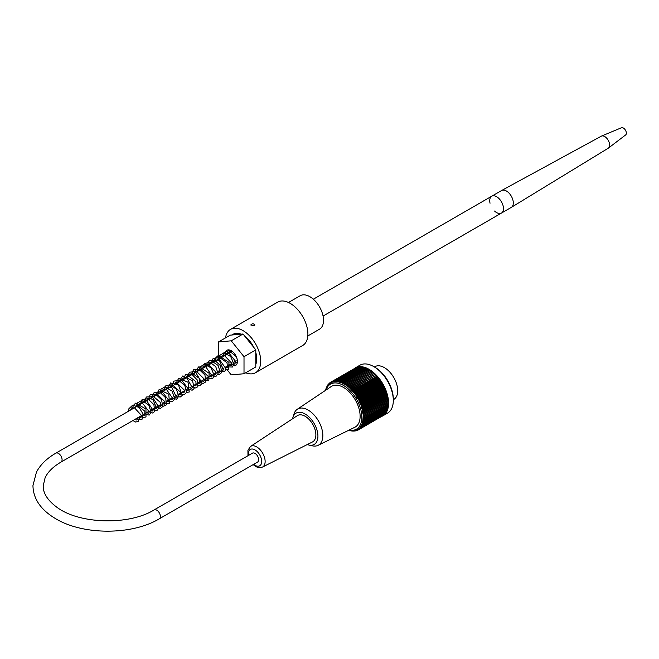 <?xml version="1.0" encoding="UTF-8"?>
<svg xmlns="http://www.w3.org/2000/svg" width="659" height="659" viewBox="0 0 659 659"><rect width="100%" height="100%" fill="white"/><g stroke="black" fill="none" stroke-linecap="round" stroke-linejoin="round"><path stroke-width="0.99" d="M255.799 364.007A19.317 11.154 -120 0 0 256.689 358.933A19.317 11.154 -120 0 0 255.799 352.837M253.6 347.161A19.317 11.154 -120 0 0 245.222 336.741M240.823 334.204A19.317 11.154 -120 0 0 233.368 334.311A19.317 11.154 -120 0 0 232.446 334.953M307.811 335.95L319.516 329.187A19.317 11.154 -120 0 0 323.52 320.348A19.317 11.154 -120 0 0 315.084 300.899A19.317 11.154 -120 0 0 300.199 295.726L288.494 302.481M154.157 509.901L252.446 453.153A5.14 2.966 60 0 1 257.587 456.127A5.14 2.966 60 0 1 257.587 462.066L159.305 518.806C131.429 535.61 81.601 535.232 54.466 517.974C40.388 509.275 33.222 498.484 32.95 485.601L36.459 472.083C40.446 464.62 46.921 458.31 55.875 453.153A5.14 2.966 -120 0 1 61.015 456.127A5.14 2.966 -120 0 1 61.015 462.066C53.025 466.803 47.712 472.058 45.092 477.824L43.239 485.741C43.041 490.074 44.45 498.13 57.176 507.471C79.566 524.169 129.057 525.503 154.157 509.901A5.14 2.966 60 0 1 159.305 512.867A5.14 2.966 60 0 1 159.305 518.806M393.308 399.7L393.81 399.412A18.905 10.915 -120 0 0 396.71 384.263A18.905 10.915 -120 0 0 384.362 367.607A18.905 10.915 -120 0 0 374.905 366.668L374.403 366.956M382.854 415.845L387.574 413.119A27.662 15.973 -120 0 0 393.308 400.458A27.662 15.973 -120 0 0 373.744 366.585A27.662 15.973 -120 0 0 359.913 365.21L355.201 367.936A27.662 15.973 60 0 1 382.854 383.909A27.662 15.973 60 0 1 382.854 415.845A27.662 15.973 60 0 1 381.553 416.463M354.007 368.752A27.662 15.973 60 0 1 355.201 367.936M348.669 430.302A103.965 83.034 39.8 0 0 349.13 430.508A103.965 21.969 -38.8 0 1 348.973 430.294A103.965 81.996 35.1 0 0 350.11 430.772A103.965 26.236 -40.6 0 1 349.921 430.516A103.965 80.736 30.6 0 0 351.082 430.97A103.965 30.421 -42.5 0 1 350.86 430.673A103.965 79.253 26.4 0 0 352.038 431.101A103.965 34.532 -44.4 0 1 351.774 430.764A103.965 77.548 22.4 0 0 352.969 431.159A103.965 38.543 -46.4 0 1 352.672 430.788A103.965 75.637 18.6 0 0 353.875 431.143A103.965 42.448 -48.4 0 1 353.545 430.747A103.965 73.52 15 0 0 354.764 431.068A103.965 46.237 -50.6 0 1 354.394 430.64A103.965 71.197 11.6 0 0 355.613 430.92A103.965 49.895 -52.8 0 1 355.209 430.459A103.965 68.676 8.5 0 0 356.445 430.706A103.965 53.42 -55.1 0 1 356 430.22A103.965 65.974 5.5 0 0 357.236 430.418A103.965 56.806 -57.5 0 1 356.758 429.907A103.965 63.083 2.7 0 0 357.994 430.072A103.965 60.027 -60 0 1 357.475 429.536A103.965 60.027 0 0 0 358.71 429.652A103.965 63.083 -62.7 0 1 358.158 429.1A103.965 56.798 -2.5 0 0 359.394 429.174A103.965 65.974 -65.5 0 1 358.801 428.597A103.965 53.42 -4.9 0 0 360.036 428.63A103.965 68.676 -68.5 0 1 359.41 428.037A103.965 49.895 -7.2 0 0 360.638 428.021A103.965 71.197 -71.6 0 1 359.971 427.419A103.965 46.237 -9.4 0 0 361.198 427.353A103.965 73.52 -75 0 1 360.489 426.735A103.965 42.448 -11.6 0 0 361.7 426.628A103.965 75.637 -78.6 0 1 360.967 426.002A103.965 38.535 -13.6 0 0 362.17 425.846A103.965 77.548 -82.4 0 1 361.396 425.22A103.965 34.523 -15.6 0 0 362.582 425.006A103.965 79.253 -86.4 0 1 361.775 424.38A103.965 30.421 -17.5 0 0 362.944 424.116A103.965 80.736 -90.6 0 1 362.104 423.49A103.965 26.228 -19.4 0 0 363.266 423.185A103.965 81.996 -95.1 0 1 362.384 422.551A103.965 21.969 -21.2 0 0 363.529 422.197A103.965 83.034 -99.8 0 1 362.615 421.571A103.965 17.653 -23 0 0 363.735 421.167A103.965 83.841 -104.7 0 1 362.796 420.549A103.965 13.279 -24.8 0 0 363.9 420.096A103.965 84.426 -109.7 0 1 362.928 419.486A103.965 8.872 -26.5 0 0 364.007 418.984A103.965 84.772 -114.8 0 1 363.002 418.383A103.965 4.44 -28.3 0 0 364.056 417.839A103.965 84.887 -120 0 1 363.035 417.254L364.056 416.661A103.965 84.772 -125.2 0 1 363.002 416.093A103.965 4.44 -31.7 0 1 364.007 415.458A103.965 84.426 -130.3 0 1 362.928 414.906A103.965 8.872 -33.5 0 1 363.9 414.223A103.965 83.841 -135.3 0 1 362.796 413.695A103.965 13.279 -35.2 0 1 363.735 412.962A103.965 83.034 -140.2 0 1 362.615 412.46A103.965 17.653 -37 0 1 363.529 411.694A103.965 81.996 -144.9 0 1 362.384 411.216A103.965 21.969 -38.8 0 1 363.266 410.4A103.965 80.736 -149.4 0 1 362.104 409.947A103.965 26.236 -40.6 0 1 362.944 409.099A103.965 79.253 -153.6 0 1 361.775 408.679A103.965 30.421 -42.5 0 1 362.582 407.789A103.965 77.548 -157.6 0 1 361.396 407.402A103.965 34.532 -44.4 0 1 362.17 406.471A103.965 75.637 -161.4 0 1 360.967 406.117A103.965 38.543 -46.4 0 1 361.7 405.153A103.965 73.52 -165 0 1 360.489 404.832A103.965 42.448 -48.4 0 1 361.198 403.843A103.965 71.197 -168.4 0 1 359.971 403.555A103.965 46.237 -50.6 0 1 360.638 402.534A103.965 68.676 -171.5 0 1 359.41 402.287A103.965 49.895 -52.8 0 1 360.036 401.232A103.965 65.974 -174.5 0 1 358.801 401.026A103.965 53.42 -55.1 0 1 359.394 399.947A103.965 63.083 -177.3 0 1 358.158 399.782A103.965 56.806 -57.5 0 1 358.71 398.679A103.965 60.027 180 0 1 357.475 398.555A103.965 60.027 -60 0 1 357.994 397.426A103.965 56.798 177.5 0 1 356.758 397.352A103.965 63.083 -62.7 0 1 357.236 396.199A103.965 53.42 175.1 0 1 356 396.174A103.965 65.974 -65.5 0 1 356.445 395.005A103.965 49.895 172.8 0 1 355.209 395.021A103.965 68.676 -68.5 0 1 355.613 393.835A103.965 46.237 170.6 0 1 354.394 393.901A103.965 71.197 -71.6 0 1 354.764 392.698A103.965 42.448 168.4 0 1 353.545 392.813A103.965 73.52 -75 0 1 353.875 391.603A103.965 38.535 166.4 0 1 352.672 391.759A103.965 75.637 -78.6 0 1 352.969 390.54A103.965 34.523 164.4 0 1 351.774 390.746A103.965 77.548 -82.4 0 1 352.038 389.518A103.965 30.421 162.5 0 1 350.86 389.782A103.965 79.253 -86.4 0 1 351.082 388.546A103.965 26.228 160.6 0 1 349.921 388.859A103.965 80.736 -90.6 0 1 350.11 387.624A103.965 21.969 158.8 0 1 348.973 387.978A103.965 81.996 -95.1 0 1 349.13 386.751A103.965 17.653 157 0 1 348.01 387.154A103.965 83.034 -99.8 0 1 348.133 385.935A103.965 13.279 155.2 0 1 347.029 386.38A103.965 83.841 -104.7 0 1 347.12 385.169A103.965 8.872 153.5 0 1 346.049 385.663A103.965 84.426 -109.7 0 1 346.107 384.452A103.965 4.44 151.7 0 1 345.052 385.004A103.965 84.772 -114.8 0 1 345.094 383.81L344.064 384.403A103.965 84.887 -120 0 1 344.072 383.217A103.965 4.44 148.3 0 0 343.067 383.859A103.965 84.772 -125.2 0 1 343.051 382.69A103.965 8.872 146.5 0 0 342.079 383.373A103.965 84.426 -130.3 0 1 342.037 382.228A103.965 13.279 144.8 0 0 341.098 382.953A103.965 83.841 -135.3 0 1 341.032 381.833A103.965 17.653 143 0 0 340.118 382.599A103.965 83.034 -140.2 0 1 340.028 381.503A103.965 21.969 141.2 0 0 339.154 382.311A103.965 81.996 -144.9 0 1 339.047 381.231A103.965 26.236 139.4 0 0 338.199 382.088A103.965 80.736 -149.4 0 1 338.075 381.042A103.965 30.421 137.5 0 0 337.268 381.932A103.965 79.253 -153.6 0 1 337.12 380.91A103.965 34.532 135.6 0 0 336.345 381.841A103.965 77.548 -157.6 0 1 336.189 380.853A103.965 38.543 133.6 0 0 335.447 381.816A103.965 75.637 -161.4 0 1 335.283 380.861A103.965 42.448 131.6 0 0 334.574 381.858A103.965 73.52 -165 0 1 334.401 380.943A103.965 46.237 129.4 0 0 333.734 381.965A103.965 71.197 -168.4 0 1 333.545 381.091A103.965 49.895 127.2 0 0 332.91 382.146A103.965 68.676 -171.5 0 1 332.721 381.306A103.965 53.42 124.9 0 0 332.128 382.385A103.965 65.974 -174.5 0 1 331.922 381.586A103.965 56.806 122.5 0 0 331.37 382.698A103.965 63.083 -177.3 0 1 331.164 381.94A103.965 60.027 120 0 0 330.653 383.068A103.965 60.027 180 0 1 330.447 382.352A103.965 63.083 117.3 0 0 329.97 383.505A103.965 56.798 177.5 0 1 329.764 382.838A103.965 65.974 114.5 0 0 329.319 384.008A103.965 53.42 175.1 0 1 329.121 383.381A103.965 68.676 111.5 0 0 328.717 384.568A103.965 49.895 172.8 0 1 328.52 383.991A103.965 71.197 108.4 0 0 328.157 385.185A103.965 46.237 170.6 0 1 327.968 384.658A103.965 73.52 105 0 0 327.638 385.869A103.965 42.448 168.4 0 1 327.457 385.383A103.965 75.637 101.4 0 0 327.161 386.602A103.965 38.535 166.4 0 1 326.996 386.166A103.965 77.548 97.6 0 0 326.732 387.385A103.965 34.523 164.4 0 1 326.576 386.998A103.965 79.253 93.6 0 0 326.353 388.225A103.965 30.421 162.5 0 1 326.213 387.887A103.965 80.736 89.4 0 0 326.024 389.115A103.965 26.228 160.6 0 1 325.9 388.826A103.965 81.996 84.9 0 0 325.744 390.054A103.965 21.969 158.8 0 1 325.628 389.815A103.965 83.034 80.2 0 0 325.579 390.317M349.089 430.096A25.989 15.009 -120 0 0 361.634 413.844A25.989 15.009 -120 0 0 343.471 385.424A25.989 15.009 -120 0 0 325.974 390.054M328.388 384.411L327.968 384.658M329.006 383.711L328.52 383.991M329.681 383.06L329.121 383.381M330.398 382.467L329.764 382.838M355.687 367.87L330.447 382.352M356.511 367.565L331.922 381.586M357.359 367.335L332.721 381.306M358.241 367.178L333.545 381.091M359.139 367.088L334.401 380.943M360.069 367.071L359.732 366.75L335.283 380.861M361.008 367.121L360.638 366.742L336.189 380.853M361.972 367.236L361.569 366.799L337.12 380.91M362.952 367.434L362.524 366.923L338.075 381.042M363.949 367.689L363.496 367.121L339.047 381.231M364.954 368.019L364.476 367.384L340.028 381.503M365.967 368.414L365.473 367.714L341.032 381.833M366.989 368.875L366.486 368.117L342.037 382.228M368.01 369.394L367.5 368.579L343.051 382.69M369.024 369.987L368.521 369.106L344.072 383.217M354.764 431.068L355.185 430.821M355.613 430.92L356.107 430.64M356.445 430.706L356.997 430.385M357.236 430.418L357.87 430.055M357.994 430.072L382.442 415.953M358.71 429.652L383.159 415.45M359.394 429.174L383.826 414.89M360.036 428.63L384.452 414.272M360.638 428.021L385.037 413.588M361.198 427.353L385.564 412.855M361.7 426.628L386.149 412.509L386.042 412.064M362.17 425.846L386.619 411.727L386.471 411.216M362.582 425.006L387.031 410.895L386.849 410.318M362.944 424.116L387.393 410.005L387.171 409.379M363.266 423.185L387.714 409.066L387.443 408.391M363.529 422.197L387.978 408.078L387.665 407.353M363.735 421.167L388.184 407.048L387.83 406.282M363.9 420.096L388.349 405.977L387.937 405.17M364.007 418.984L388.456 404.873L387.994 404.016M364.056 417.839L388.505 403.728L387.994 402.838L363.035 417.254M364.056 416.661L388.505 402.55L387.97 401.677L363.002 416.093M364.007 415.458L388.456 401.339L387.896 400.491L362.928 414.906M363.9 414.223L388.349 400.104L387.764 399.28L362.796 413.695M363.735 412.962L388.184 398.852L387.583 398.044L362.615 412.46M363.529 411.694L387.978 397.575L387.352 396.8L362.384 411.216M363.266 410.4L387.714 396.29L387.072 395.54L362.104 409.947M362.944 409.099L387.393 394.98L386.734 394.263L361.775 408.679M362.582 407.789L387.031 393.67L386.355 392.986L361.396 407.402M362.17 406.471L386.619 392.36L385.927 391.701L360.967 406.117M361.7 405.153L386.149 391.042L385.457 390.425L360.489 404.832M361.198 403.843L385.639 389.724L384.938 389.148L359.971 403.555M360.638 402.534L385.087 388.415L384.37 387.879L359.41 402.287M360.036 401.232L384.485 387.121L383.769 386.619L358.801 401.026M359.394 399.947L383.843 385.828L383.126 385.375L358.158 399.782M358.71 398.679L383.159 384.559L382.442 384.148L357.475 398.555M357.994 397.426L382.442 383.316L381.718 382.937L356.758 397.352M357.236 396.199L381.685 382.088L380.968 381.759L356 396.174M356.445 395.005L380.886 380.886L380.177 380.605L355.209 395.021M355.613 393.835L380.062 379.716L379.362 379.485L354.394 393.901M354.764 392.698L379.205 378.587L378.513 378.398L353.545 392.813M353.875 391.603L378.324 377.483L377.64 377.343L352.672 391.759M352.969 390.54L377.418 376.421L376.742 376.33L351.774 390.746M352.038 389.518L375.828 375.366L350.86 389.782M351.082 388.546L374.889 374.444L349.921 388.859M350.11 387.624L373.933 373.571L348.973 387.978M349.13 386.751L372.969 372.739L348.01 387.154M348.133 385.935L371.997 371.973L347.029 386.38M347.12 385.169L371.009 371.248L346.049 385.663M346.107 384.452L370.02 370.589L345.052 385.004M345.094 383.81L369.534 369.691L370.02 370.589M373.744 366.585L374.922 367.261A25.989 15.009 60 0 1 393.308 399.099L393.308 400.458M307.292 444.553A18.073 10.429 -120 0 0 308.865 445.039L312.399 445.83A20.849 12.035 -120 0 0 318.116 445.336L354.789 427.287A23.551 13.6 -120 0 0 355.25 399.84A23.551 13.6 -120 0 0 331.255 386.52L297.283 409.255A20.849 12.035 -120 0 0 293.996 413.959L292.917 417.411A18.073 10.429 -120 0 0 292.588 418.778M371.009 371.248L370.556 370.342M371.997 371.973L371.569 371.05M372.969 372.739L372.582 371.816M373.933 373.571L373.579 372.64M374.889 374.444L374.559 373.513M375.828 375.366L375.531 374.436M376.742 376.33L376.487 375.408M377.64 377.343L377.418 376.421M378.513 378.398L378.324 377.483M379.362 379.485L379.205 378.587M380.177 380.605L380.062 379.716M380.968 381.759L380.886 380.886M381.718 382.937L381.685 382.088M382.442 384.148L382.442 383.316M383.126 385.375L383.159 384.559M383.769 386.619L383.843 385.828M384.37 387.879L384.485 387.121M384.938 389.148L385.087 388.415M385.457 390.425L385.639 389.724M385.927 391.701L386.149 391.042M386.355 392.986L386.619 392.36M386.734 394.263L387.031 393.67M387.072 395.54L387.393 394.98M387.352 396.8L387.714 396.29M387.583 398.044L387.978 397.575M387.764 399.28L388.184 398.852M387.896 400.491L388.349 400.104M387.97 401.677L388.456 401.339M387.994 402.838L388.505 402.55M318.116 445.336A20.849 12.035 -120 0 0 321.823 428.778A20.849 12.035 -120 0 0 308.099 410.046A20.849 12.035 -120 0 0 297.283 409.255M308.865 445.039A18.073 10.429 -120 0 0 317.778 433.894A18.073 10.429 -120 0 0 305.142 414.017A18.073 10.429 -120 0 0 292.917 417.411M305.142 416.274A15.173 8.765 -120 0 0 297.3 415.681L250.544 446.431A11.928 6.887 60 0 1 256.705 446.901A11.928 6.887 60 0 1 264.547 457.593A11.928 6.887 60 0 1 262.463 467.074L312.473 441.95A15.173 8.765 -120 0 0 315.126 429.882A15.173 8.765 -120 0 0 305.142 416.274M490.041 203.227A9.728 5.618 60 0 1 491.738 196.217A9.728 5.618 60 0 1 496.598 196.695A9.728 5.618 60 0 1 502.957 205.27A9.728 5.618 60 0 1 501.466 213.071A9.728 5.618 60 0 1 494.547 211.037M139.173 418.152A0.972 0.643 8.5 0 0 137.517 418.457A0.972 0.643 8.5 0 0 139.444 418.654A0.972 0.643 8.5 0 0 139.173 418.152M254.325 325.859L250.766 324.978C252.158 323.421 253.55 323.421 254.942 324.978L254.325 325.859M218.45 341.955L230.246 335.151L232.215 334.97A19.457 11.236 60 0 1 233.294 334.187A19.457 11.236 60 0 1 241.062 334.179L243.023 334.006L244.991 336.452A19.457 11.236 60 0 1 253.839 347.458L255.799 349.904L255.799 352.524A19.457 11.236 60 0 1 255.799 364.32L255.799 366.939L244.011 373.744L244.011 356.708L231.235 340.818L218.45 341.955L218.615 359.196M255.799 352.524L255.799 364.32M232.215 334.97L241.062 334.179M244.991 336.452L253.839 347.458M245.692 372.78A25.017 14.449 -120 0 0 255.535 372.714A25.017 14.449 -120 0 0 255.535 343.817A25.017 14.449 -120 0 0 230.518 329.376A25.017 14.449 -120 0 0 225.535 337.869M225.114 355.448A8.756 5.058 60 0 1 225.04 354.278A8.756 5.058 60 0 1 226.853 350.267A8.756 5.058 60 0 1 235.609 355.325A8.756 5.058 60 0 1 235.609 365.432A8.756 5.058 60 0 1 233.443 365.811M231.581 365.193A8.756 5.058 60 0 1 230.263 364.353M227.198 369.872L231.235 374.889L244.011 373.744M243.023 334.006L231.235 340.818M255.799 349.904L244.011 356.708M255.535 372.714L302.712 345.473A25.017 14.449 -120 0 0 302.712 316.584A25.017 14.449 -120 0 0 277.694 302.135L230.518 329.376M496.276 196.522A9.728 5.618 60 0 1 502.891 205.064A9.728 5.618 60 0 1 501.466 213.071L511.293 207.396A9.728 5.618 60 0 0 511.359 207.354A9.728 5.618 60 0 0 512.702 199.331A9.728 5.618 60 0 0 506.104 190.846A9.728 5.618 60 0 0 501.631 190.5A9.728 5.618 60 0 0 501.565 190.542L491.738 196.217A9.728 5.618 60 0 1 496.276 196.522M501.631 190.5L601.288 136.174A6.952 4.012 60 0 1 601.51 136.075A6.952 4.012 60 0 1 604.484 136.421A6.952 4.012 60 0 1 609.13 142.286A6.952 4.012 60 0 1 608.438 148.077A6.952 4.012 60 0 1 608.241 148.217L511.359 207.354M601.51 136.075L621.462 127.747A4.168 2.405 60 0 1 623.249 127.961A4.168 2.405 60 0 1 624.658 129.106A4.168 2.405 60 0 1 626.05 131.512A4.168 2.405 60 0 1 625.622 134.955L608.438 148.077M253.633 464.348A9.432 5.445 -120 0 0 261.648 462.239A9.432 5.445 -120 0 0 255.017 449.908A9.432 5.445 -120 0 0 248.492 455.435M234.53 333.643L233.368 334.311M232.207 351.354L55.875 453.153M235.79 361.157L233.665 362.384M231.853 363.43L229.736 364.658M227.923 365.704L225.798 366.923M223.986 367.969L221.869 369.197M220.065 370.243L217.94 371.47M216.127 372.508L214.01 373.735M212.198 374.782L210.073 376.009M208.269 377.047L206.152 378.274M204.339 379.32L202.206 380.548M200.394 381.594L198.277 382.813M196.464 383.868L194.356 385.087M192.543 386.125L190.418 387.352M188.606 388.398L186.489 389.626M184.677 390.672L182.551 391.891M180.747 392.937L178.622 394.164M176.81 395.211L174.693 396.438M172.88 397.476L170.763 398.703M168.951 399.749L166.834 400.969M165.022 402.015L162.897 403.242M161.084 404.288L158.967 405.516M157.155 406.562L151.1 410.055M149.296 411.101L147.171 412.32M145.359 413.366L61.015 462.066M262.463 467.074L259.16 467.668L257.109 467.198L253.122 464.644M247.973 455.74L247.924 450.237L250.544 446.431M323.067 316.065L501.466 213.071M313.338 299.211L491.738 196.217M137.517 418.481L136.817 420.063L134.716 419.511M130.622 410.005L131.413 408.003L133.719 406.99L141.405 415.359L140.952 417.649L138.645 417.246M134.543 407.732L136.792 404.807L144.848 411.224L144.881 415.384L142.575 414.981M138.481 405.458L139.206 403.555L141.907 402.476L149.305 411.883L148.613 413.251L146.504 412.707M142.41 403.193L143.209 401.191L146.364 400.31L153.094 410.227L152.229 411.076L150.45 410.433M146.347 400.927L147.764 398.341L152.797 399.288L156.71 408.547L154.363 408.168M150.268 398.654L152.575 395.713L160.796 402.814L160.615 406.298L158.3 405.895M154.206 396.388L156.48 393.448L165.005 401.866L164.313 404.181L162.238 403.621M158.135 394.115L158.893 392.163L161.636 391.141L168.951 400.573L168.284 401.899L166.167 401.356M162.081 391.841L162.995 389.675L166.175 388.999L172.831 398.604L172.18 399.642L170.096 399.082M165.994 389.576L167.295 387.097L171.842 387.517L176.406 397.155L175.31 397.418L174.025 396.817M169.923 387.311L172.139 384.378L180.673 392.393L180.286 394.93L177.955 394.552M173.861 385.037L176.126 382.105L184.652 390.449L183.976 392.83L181.892 392.278M177.798 382.764L178.465 380.927L181.266 379.79L188.606 389.255L187.914 390.565L185.822 390.004M181.727 380.498L183.013 378.011L186.868 378.052L192.321 387.78L191.547 388.382L189.767 387.731M185.657 378.225L187.733 375.342L195.921 381.627L196.003 385.869L193.68 385.466M189.586 375.959L191.876 373.01L199.455 378.472L199.932 383.596L197.618 383.2M193.515 373.686L195.838 370.737L204.323 379.139L203.837 381.339L201.547 380.927M197.445 371.421L197.716 370.391L199.809 368.463L208.17 376.355L207.634 379.189L205.476 378.661M201.382 369.147L202.189 367.129L205.377 366.272L212.149 375.918L211.498 376.948L209.414 376.388M205.311 366.874L205.987 365.037L207.676 363.925L216.111 372.335L215.46 374.658L213.343 374.114M209.241 364.608L210.048 362.598L212.528 361.61L218.055 365.383L220.007 371.379L219.332 372.417L217.272 371.849M213.186 362.335L214.504 359.814L219.126 360.349L223.574 369.921L222.553 370.193L221.21 369.575M217.108 360.069L219.2 357.186L227.026 362.689L227.437 367.722L225.131 367.31M221.037 357.796L221.498 356.321L223.755 354.789L231.844 363.331L231.144 365.605L229.068 365.037M224.974 355.531L225.666 353.669L228.484 352.557L235.798 361.593L235.115 363.315L232.998 362.771M228.904 353.257L230.757 350.448M237.397 360.786L236.935 360.498M139.444 418.654L138.176 421.488L135.63 422.024L132.904 420.557M128.596 411.167L128.933 408.679L132.723 405.112L139.033 407.468L143.135 414.099L142.047 419.272L138.439 419.363L136.833 418.292M132.533 408.901L133.159 405.623L135.614 403.143L145.96 409.008L145.993 416.99L143.225 417.419M141.421 416.537L140.762 416.018M136.462 406.628L137.27 402.987L141.784 400.515L148.712 404.906L151.175 412.501L149.107 415.145L144.7 413.753M140.392 404.362L142.056 399.568L147.74 398.711L153.934 404.692L154.577 411.62L152.517 413.004L148.629 411.48M144.321 402.089L146.306 397.006L152.171 396.66L159.083 407.624L156.924 410.615L152.558 409.214M148.259 399.824L150.054 394.898L155.615 394.173L161.603 399.782L162.699 406.611L160.318 408.465L156.496 406.941M152.188 397.55L154.115 392.509L159.494 391.891L165.714 397.847L166.389 404.807L163.654 406.208L160.417 404.675M156.109 395.285L159.091 389.576L168.778 394.14L169.495 403.432L165.994 403.489L164.355 402.402M160.055 393.003L160.953 389.197L164.841 386.891L172.164 391.108L174.726 399.049L172.386 401.611L170.582 401.479M168.943 400.647L168.284 400.128M163.984 390.738L165.747 385.861L170.071 384.716L176.39 389.23L178.737 396.281L176.53 399.288L172.221 397.863M167.913 388.472L170.516 382.953L178.432 384.848L182.271 395.441L180.08 397.097L176.151 395.589M171.842 386.199L173.819 381.124L178.943 380.457L184.891 385.663L186.472 392.451L184.182 394.799L182.024 394.543M180.731 393.835L180.08 393.324M175.78 383.933L178.688 378.258L188.054 382.236L189.248 392.014L186.349 392.418M184.66 391.561L184.009 391.051M179.709 381.66L179.833 380.029L182.864 375.877L192.626 380.918L194.125 388.505L192.107 390.26L187.947 388.777M183.639 379.395L185.492 374.411L191.522 373.974L197.329 380.012L197.84 386.66L195.805 388.019L191.876 386.512M187.568 377.121L189.331 372.228L195.204 371.594L202.214 383.324L199.834 385.737L195.805 384.246M191.505 374.856L193.425 369.814L198.796 369.188L204.933 374.971L205.814 381.882L203.063 383.522L199.735 381.973M195.426 372.582L195.632 370.597L198.919 366.684L209.142 373.249L208.812 380.745L204.99 380.622L203.664 379.708M199.364 370.309L199.982 367.055L204.282 364.188L210.987 367.821L214.15 375.128L212.799 378.423L208.606 378.184L207.601 377.434M203.293 368.043L204.479 363.809L209.463 362.046L215.715 366.552L218.055 373.554L215.855 376.586L211.531 375.169M207.223 365.778L209.043 360.835L214.62 360.143L220.608 365.794L221.646 372.623L219.373 374.403L217.923 374.296M216.119 373.406L215.46 372.895M211.16 363.504L213.145 358.405L218.244 357.763L225.938 368.776L224.653 371.569L220.584 371.478L219.398 370.622M215.089 361.231L215.88 357.606L218.343 355.432L229.027 362.409L228.467 369.386L225.782 369.757M219.019 358.966L219.834 355.316L223.895 352.837L230.675 356.503L233.813 363.883L232.512 367.03L228.451 366.939L227.256 366.083M222.956 356.692L224.101 352.516L229.027 350.679L236.284 356.643M236.342 364.839L235.502 365.243L231.185 363.817M226.885 354.427L228.327 349.863M237.281 362.854L235.123 361.544M230.815 352.153L230.938 350.539M626.05 131.512A6.952 6.952 0 0 0 624.658 129.106"/></g></svg>
